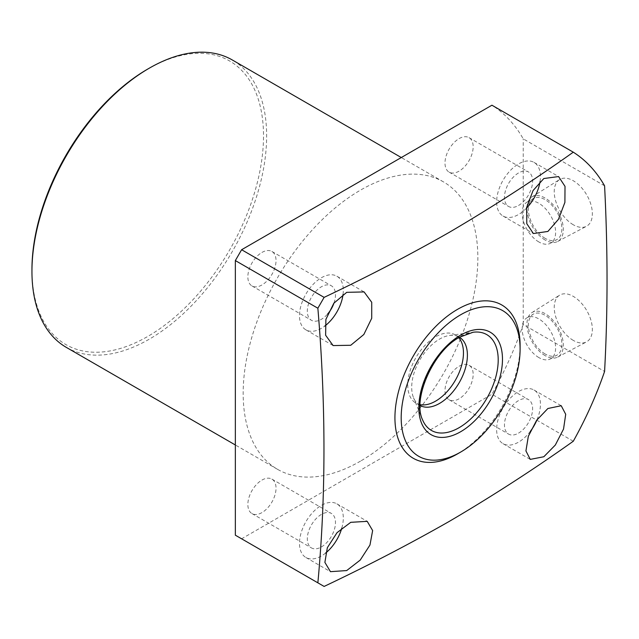 <?xml version="1.0" encoding="UTF-8"?>
<svg xmlns="http://www.w3.org/2000/svg" width="639" height="639" viewBox="0 0 639 639"><rect width="100%" height="100%" fill="white"/><g stroke="black" fill="none" stroke-linecap="round" stroke-linejoin="round"><path stroke-width="0.48" stroke-dasharray="3.19 2.4" d="M420.119 404.647A39.386 22.74 -60 0 1 415.917 403.081A39.386 22.74 -60 0 1 409.879 371.523A39.386 22.74 -60 0 1 435.614 336.817A39.386 22.74 -60 0 1 455.303 334.868A39.386 22.74 -60 0 1 458.754 337.727M420.111 405.501A39.386 22.74 -60 0 1 419.863 405.358A39.386 22.74 -60 0 1 413.537 397.746A39.386 22.74 -60 0 1 439.552 339.093A39.386 22.74 -60 0 1 449.489 335.475A39.386 22.74 -60 0 1 459.249 337.144A39.386 22.74 -60 0 1 459.489 337.288M147.729 69.076A163.736 94.532 -60 0 1 263.508 135.923A163.736 94.532 -60 0 1 147.729 336.457A163.736 94.532 -60 0 1 31.95 269.61M66.32 347.384A165.948 95.81 120 0 0 149.294 339.165A165.948 95.81 120 0 0 257.709 192.93A165.948 95.81 120 0 0 232.269 59.954M573.295 340.403A26.958 15.568 60 0 1 555.77 316.92A26.958 15.568 60 0 1 559.524 295.226A26.958 15.568 60 0 1 573.295 296.384A26.958 15.568 60 0 1 590.987 320.411A26.958 15.568 60 0 1 586.474 341.905A26.958 15.568 60 0 1 573.295 340.403M545.131 355.643A25.712 14.849 60 0 1 528.413 333.246A25.712 14.849 60 0 1 531.991 312.551A25.712 14.849 60 0 1 545.131 313.653A25.712 14.849 60 0 1 562.008 336.577A25.712 14.849 60 0 1 557.703 357.081A25.712 14.849 60 0 1 545.131 355.643M545.131 353.982A23.675 13.667 60 0 1 529.667 333.119A23.675 13.667 60 0 1 533.293 314.148A23.675 13.667 60 0 1 545.131 315.323A23.675 13.667 60 0 1 560.603 336.186A23.675 13.667 60 0 1 556.968 355.156A23.675 13.667 60 0 1 545.131 353.982M538.877 357.592A23.675 13.667 60 0 1 523.405 336.729A23.675 13.667 60 0 1 527.039 317.759A23.675 13.667 60 0 1 538.877 318.933A23.675 13.667 60 0 1 554.34 339.796A23.675 13.667 60 0 1 550.714 358.767A23.675 13.667 60 0 1 538.877 357.592M573.295 224.776A26.958 15.568 60 0 1 555.77 201.293A26.958 15.568 60 0 1 559.524 179.599A26.958 15.568 60 0 1 573.295 180.757A26.958 15.568 60 0 1 590.987 204.784A26.958 15.568 60 0 1 586.474 226.278A26.958 15.568 60 0 1 573.295 224.776M545.131 240.024A25.712 14.849 60 0 1 528.413 217.619A25.712 14.849 60 0 1 531.991 196.924A25.712 14.849 60 0 1 545.131 198.034A25.712 14.849 60 0 1 562.008 220.95A25.712 14.849 60 0 1 557.703 241.454A25.712 14.849 60 0 1 545.131 240.024M545.131 238.355A23.675 13.667 60 0 1 529.667 217.492A23.675 13.667 60 0 1 533.293 198.521A23.675 13.667 60 0 1 545.131 199.695A23.675 13.667 60 0 1 560.603 220.559A23.675 13.667 60 0 1 556.968 239.529A23.675 13.667 60 0 1 545.131 238.355M538.877 241.973A23.675 13.667 60 0 1 523.405 221.11A23.675 13.667 60 0 1 527.039 202.14A23.675 13.667 60 0 1 538.877 203.306A23.675 13.667 60 0 1 554.34 224.169A23.675 13.667 60 0 1 550.714 243.139A23.675 13.667 60 0 1 538.877 241.973M537.016 419.759A30.976 17.884 120 0 0 534.02 390.022A30.976 17.884 120 0 0 518.533 391.563A30.976 17.884 120 0 0 498.3 418.857A30.976 17.884 120 0 0 503.045 443.682A30.976 17.884 120 0 0 518.533 442.148A30.976 17.884 120 0 0 530.298 431.405M518.533 433.114A19.913 11.494 120 0 0 531.544 415.566A19.913 11.494 120 0 0 528.493 399.607A19.913 11.494 120 0 0 518.533 400.589A19.913 11.494 120 0 0 505.529 418.138A19.913 11.494 120 0 0 508.58 434.097A19.913 11.494 120 0 0 518.533 433.114M459.082 366.267A19.913 11.494 -60 0 1 469.034 365.284A19.913 11.494 -60 0 1 472.093 381.235A19.913 11.494 -60 0 1 459.082 398.784A19.913 11.494 -60 0 1 449.121 399.774A19.913 11.494 -60 0 1 446.07 383.815A19.913 11.494 -60 0 1 459.082 366.267M341.793 528.126A30.976 17.884 120 0 0 336.889 503.844A30.976 17.884 120 0 0 321.401 505.377A30.976 17.884 120 0 0 301.161 532.67A30.976 17.884 120 0 0 305.905 557.496A30.976 17.884 120 0 0 321.401 555.962A30.976 17.884 120 0 0 325.578 553.086M321.401 546.928A19.913 11.494 120 0 0 334.405 529.38A19.913 11.494 120 0 0 331.353 513.421A19.913 11.494 120 0 0 321.401 514.411A19.913 11.494 120 0 0 308.389 531.96A19.913 11.494 120 0 0 311.441 547.911A19.913 11.494 120 0 0 321.401 546.928M261.942 480.081A19.913 11.494 -60 0 1 271.902 479.098A19.913 11.494 -60 0 1 274.954 495.057A19.913 11.494 -60 0 1 261.942 512.606A19.913 11.494 -60 0 1 251.99 513.588A19.913 11.494 -60 0 1 248.93 497.629A19.913 11.494 -60 0 1 261.942 480.081M343.039 294.459A30.976 17.884 120 0 0 336.889 276.208A30.976 17.884 120 0 0 321.401 277.741A30.976 17.884 120 0 0 301.161 305.035A30.976 17.884 120 0 0 305.905 329.86A30.976 17.884 120 0 0 321.401 328.326A30.976 17.884 120 0 0 324.796 326.058M333.997 303.014A19.913 11.494 120 0 0 331.353 285.785A19.913 11.494 120 0 0 321.401 286.775A19.913 11.494 120 0 0 308.389 304.324A19.913 11.494 120 0 0 311.441 320.283A19.913 11.494 120 0 0 321.401 319.292A19.913 11.494 120 0 0 327.679 313.957M261.942 252.445A19.913 11.494 -60 0 1 271.902 251.462A19.913 11.494 -60 0 1 274.954 267.421A19.913 11.494 -60 0 1 261.942 284.97A19.913 11.494 -60 0 1 251.99 285.952A19.913 11.494 -60 0 1 248.93 269.993A19.913 11.494 -60 0 1 261.942 252.445M540.035 181.628A30.976 17.884 120 0 0 534.02 162.386A30.976 17.884 120 0 0 518.533 163.927A30.976 17.884 120 0 0 498.3 191.221A30.976 17.884 120 0 0 503.045 216.046A30.976 17.884 120 0 0 518.533 214.512A30.976 17.884 120 0 0 526.528 208.146M518.533 205.478A19.913 11.494 120 0 0 531.544 187.93A19.913 11.494 120 0 0 528.493 171.971A19.913 11.494 120 0 0 518.533 172.953A19.913 11.494 120 0 0 505.529 190.502A19.913 11.494 120 0 0 508.58 206.461A19.913 11.494 120 0 0 518.533 205.478M459.082 138.631A19.913 11.494 -60 0 1 469.034 137.649A19.913 11.494 -60 0 1 472.093 153.6A19.913 11.494 -60 0 1 459.082 171.148A19.913 11.494 -60 0 1 449.121 172.139A19.913 11.494 -60 0 1 446.07 156.18A19.913 11.494 -60 0 1 459.082 138.631M360.516 461.118A165.948 95.81 -60 0 1 277.542 469.33A165.948 95.81 -60 0 1 252.101 336.354A165.948 95.81 -60 0 1 360.516 190.118A165.948 95.81 -60 0 1 443.49 181.899A165.948 95.81 -60 0 1 468.922 314.875A165.948 95.81 -60 0 1 360.516 461.118M573.287 441.237L491.934 394.271A256.67 148.184 -60 0 0 523.229 324.5L604.582 371.467M604.582 185.813L523.229 138.847A256.67 148.184 -60 0 0 491.934 105.211M324.117 586.434L241.606 538.797L491.934 394.271M523.229 324.5L523.229 138.847M241.606 538.797L235.344 535.186M520.098 345.491A88.509 51.096 -60 0 1 457.516 453.89M449.489 335.475L473.044 332.264A55.329 31.942 120 0 0 459.082 337.352A55.329 31.942 120 0 0 422.531 419.743L413.537 397.746M459.249 337.144L455.303 334.868M531.991 312.551L559.524 295.226M527.039 317.759L533.293 314.148M531.991 196.924L559.524 179.599M527.039 202.14L533.293 198.521M534.02 390.022L561.234 405.733M469.034 365.284L528.493 399.607M336.889 503.844L367.209 521.344M271.902 479.098L331.353 513.421M336.889 276.208L364.094 291.919M271.902 251.462L331.353 285.785M534.02 162.386L558.574 176.564M469.034 137.649L528.493 171.971M277.542 469.33L235.344 444.976M443.49 181.899L401.292 157.537M449.121 172.139L508.58 206.461M503.045 216.046L533.365 233.547M251.99 285.952L311.441 320.283M305.905 329.86L333.119 345.571M251.99 513.588L311.441 547.911M305.905 557.496L330.459 571.673M449.121 399.774L508.58 434.097M503.045 443.682L530.258 459.393M550.714 243.139L556.968 239.529M557.703 241.454L586.474 226.278M550.714 358.767L556.968 355.156M557.703 357.081L586.474 341.905M419.863 405.358L415.917 403.081"/><path stroke-width="0.96" d="M458.754 337.727A39.386 22.74 -60 0 1 460.176 369.941A39.386 22.74 -60 0 1 435.614 401.132A39.386 22.74 -60 0 1 420.119 404.647M459.489 337.288A39.386 22.74 -60 0 1 465.216 368.927A39.386 22.74 -60 0 1 439.552 403.409A39.386 22.74 -60 0 1 420.111 405.501M31.95 271.415L31.95 269.61A163.736 94.532 -60 0 1 147.729 69.076L149.294 68.173A165.948 95.81 120 0 0 31.95 271.415A165.948 95.81 120 0 0 66.32 347.384L235.344 444.976M543.829 456.749L555.315 445.048L563.542 429.049L565.707 414.296L561.234 405.733L547.887 408.505L536.616 420.326L528.333 436.293L525.929 450.918L530.258 459.393L543.829 456.749M530.298 431.405A30.976 17.884 120 0 0 537.016 419.759M346.697 570.563L360.22 560.083L369.957 545.051L372.641 530.562L367.209 521.344L350.747 522.319L337.033 532.67L327.344 547.703L324.884 562.384L330.459 571.673L346.697 570.563M325.578 553.086A30.976 17.884 120 0 0 341.793 528.126M350.747 345.268L363.831 334.501L371.722 318.278L371.73 302.295L364.094 291.919L346.697 292.342L333.822 303.245L325.89 319.388L325.626 335.267L333.119 345.571L350.747 345.268M324.796 326.058A30.976 17.884 120 0 0 343.039 294.459M327.679 313.957A19.913 11.494 120 0 0 333.997 303.014M547.887 231.454L558.462 219.297L564.908 202.371L565.012 186.356L558.574 176.564L543.829 178.529L533.038 190.598L526.648 207.523L526.792 223.682L533.365 233.547L547.887 231.454M526.528 208.146A30.976 17.884 120 0 0 540.035 181.628M457.516 453.89L460.647 452.077A84.084 48.548 -60 0 1 460.647 452.085L457.516 453.89A88.509 51.096 -60 0 1 394.934 417.754A88.509 51.096 -60 0 1 457.516 309.356A88.509 51.096 -60 0 1 520.098 345.491L520.098 349.102A84.084 48.548 -60 0 1 460.647 452.077A84.084 48.548 -60 0 1 401.188 417.754A84.084 48.548 -60 0 1 460.647 314.779A84.084 48.548 -60 0 1 520.098 349.102M573.287 152.178L491.934 105.211L241.606 249.737L324.117 297.375C367.585 276.775 409.311 255.097 449.281 232.332C492.765 206.796 534.1 180.078 573.287 152.178A256.67 148.184 120 0 1 604.582 185.813C607.849 249.529 607.849 311.409 604.582 371.467A256.67 148.184 120 0 1 573.287 441.237C534.1 469.138 492.765 495.856 449.281 521.392C409.311 544.156 367.585 565.834 324.117 586.434L317.863 582.824C325.994 496.016 325.994 404.479 317.863 308.214L235.344 260.576L235.344 535.186L317.863 582.824M324.117 297.375L317.863 308.214M235.344 260.576L241.606 249.737M401.292 157.537L232.269 59.954A165.948 95.81 120 0 0 149.294 68.173L147.729 69.076M460.647 431.732A59.163 34.155 -60 0 1 418.817 407.578A59.163 34.155 -60 0 1 460.647 335.124A59.163 34.155 -60 0 1 502.478 359.278A59.163 34.155 -60 0 1 460.647 431.732M422.531 419.743A55.329 31.942 120 0 0 459.082 427.699A55.329 31.942 120 0 0 497.557 368.511A55.329 31.942 120 0 0 473.044 332.264L459.729 337.152C433.29 350.787 412.259 399.215 422.531 419.743"/></g></svg>
